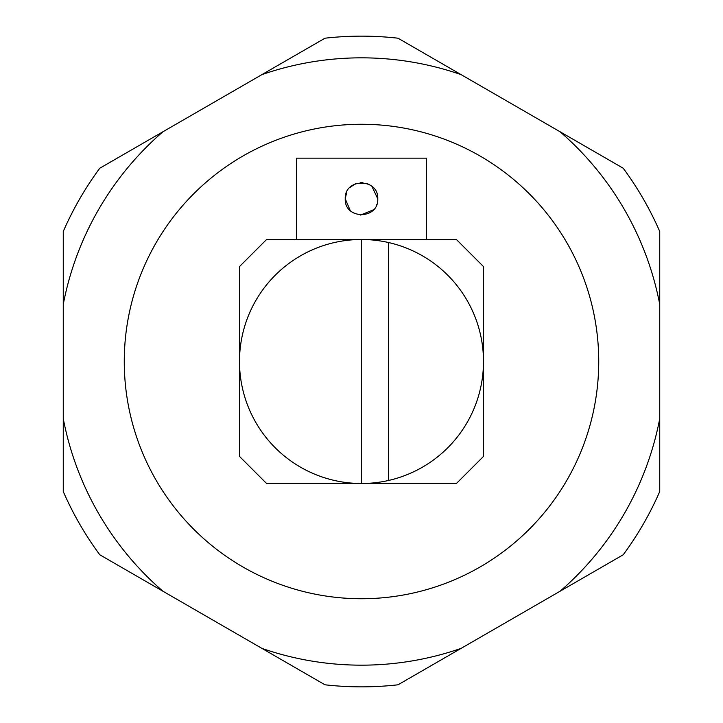<?xml version="1.0" encoding="UTF-8"?>
<svg xmlns="http://www.w3.org/2000/svg" width="723" height="723" viewBox="0 0 723 723"><rect width="100%" height="100%" fill="white"/><g stroke="black" fill="none" stroke-linecap="round" stroke-linejoin="round"><path stroke-width="1.08" d="M388.613 433.439L388.613 480.452A122.006 122.006 0 0 1 361.5 483.506L361.5 239.494A122.006 122.006 0 0 1 388.613 242.548L388.613 290.872M388.613 480.452A122.006 122.006 0 0 0 388.613 242.548L388.613 480.452M388.613 310.14L388.613 333.881M388.613 393.475L388.613 412.435M361.5 239.494A122.006 122.006 0 0 0 239.494 361.5A122.006 122.006 0 0 0 361.5 483.506L266.606 483.506L239.494 456.394L239.494 266.606L266.606 239.494L456.394 239.494L483.506 266.606L483.506 456.394L456.394 483.506L361.5 483.506M261.853 74.65L324.989 38.202A325.35 325.35 0 0 1 398.012 38.202L623.226 168.233A325.35 325.35 0 0 1 659.738 231.477L659.738 491.523A325.35 325.35 0 0 1 623.226 554.767L398.012 684.798A325.35 325.35 0 0 1 324.989 684.798L99.774 554.767A325.35 325.35 0 0 1 63.263 491.523L63.263 231.477A325.35 325.35 0 0 1 99.774 168.233L261.853 74.65A303.66 303.66 0 0 1 461.147 74.65M659.738 418.626A303.66 303.66 0 0 1 560.09 591.215M461.147 648.35A303.66 303.66 0 0 1 261.853 648.35M162.91 591.215A303.66 303.66 0 0 1 63.263 418.626M63.263 304.374A303.66 303.66 0 0 1 162.91 131.785M560.09 131.785A303.66 303.66 0 0 1 659.738 304.374M346.76 191.947L345.233 198.825C344.265 219.774 378.716 219.81 377.768 198.825L371.875 186.29M369.2 184.492L366.579 183.371M362.901 182.621L360.397 182.594M356.457 183.362L355.508 183.705M355.336 183.769L349.571 187.763M377.768 198.825C378.735 177.867 344.265 177.867 345.233 198.825L350.239 210.565M426.57 239.494L426.57 158.156L296.43 158.156L296.43 239.494M361.5 598.734A237.234 237.234 0 0 0 598.734 361.5A237.234 237.234 0 0 0 361.5 124.266A237.234 237.234 0 0 0 124.266 361.5A237.234 237.234 0 0 0 361.5 598.734M360.569 215.065L373.547 209.76M376.123 205.956L376.701 204.609"/></g></svg>
